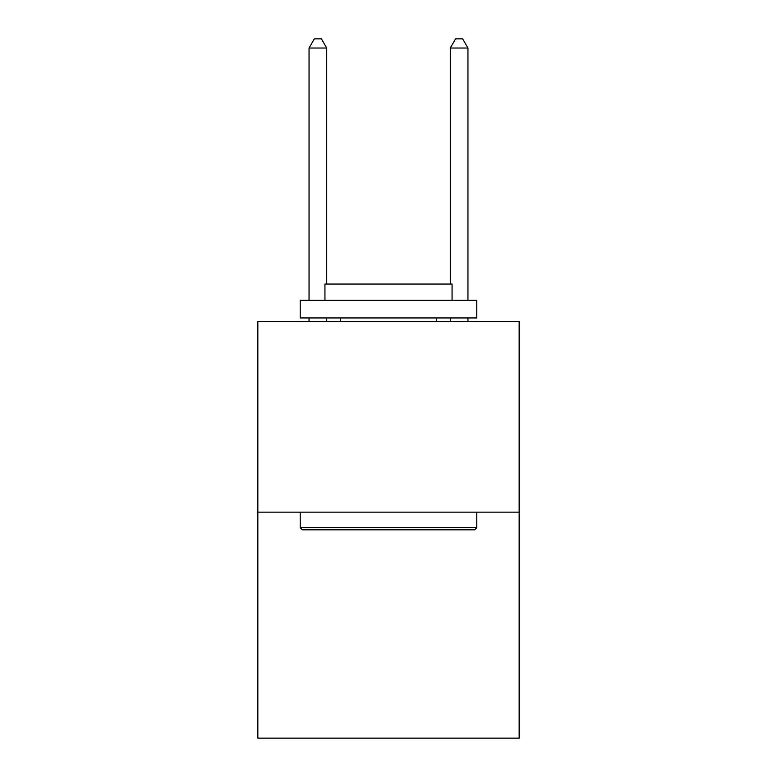 <?xml version="1.0" encoding="UTF-8"?>
<svg xmlns="http://www.w3.org/2000/svg" width="777" height="777" viewBox="0 0 777 777"><rect width="100%" height="100%" fill="white"/><g stroke="black" fill="none" stroke-linecap="round" stroke-linejoin="round"><path stroke-width="1.17" d="M519.153 512.16L519.153 321.484L257.847 321.484L257.847 738.15L519.153 738.15L519.153 512.16L257.847 512.16M474.66 529.817L302.34 529.817L300.223 527.7L476.777 527.7L474.66 529.817M300.223 300.291L476.777 300.291L476.777 317.948L300.223 317.948L300.223 300.291M452.059 300.291L452.059 284.052L324.941 284.052L324.941 300.291M300.223 512.16L300.223 527.7M476.777 512.16L476.777 527.7M340.481 317.948L340.481 321.484M436.519 317.948L436.519 321.484M326.709 284.052L326.709 48.028L309.052 48.028L309.052 300.291M309.052 317.948L309.052 321.484M326.709 317.948L326.709 321.484M309.052 48.028L314.345 38.85L321.406 38.85L326.709 48.028M467.948 321.484L467.948 317.948M467.948 300.291L467.948 48.028L450.291 48.028L450.291 284.052M450.291 321.484L450.291 317.948M450.291 48.028L455.594 38.85L462.655 38.85L467.948 48.028"/></g></svg>
